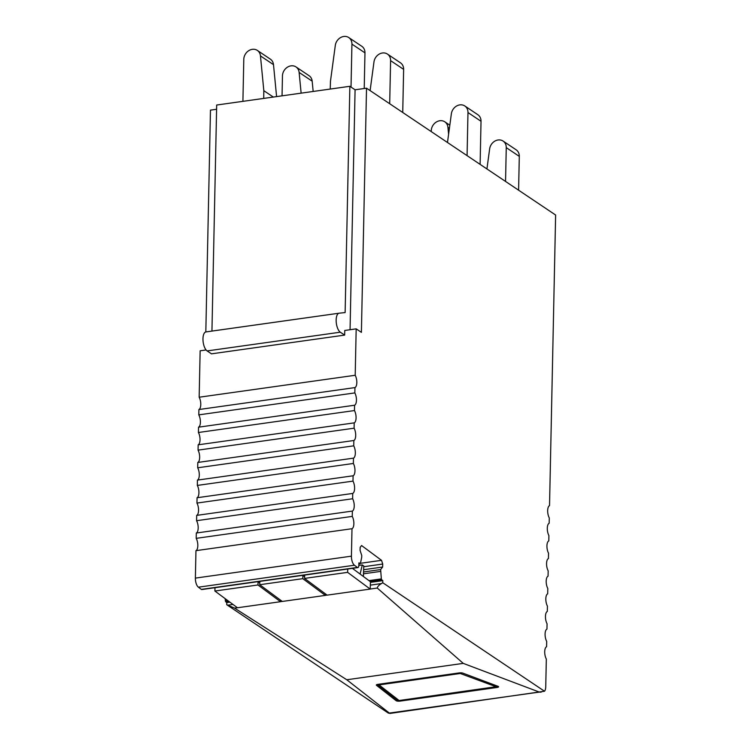 <?xml version="1.0" encoding="UTF-8"?>
<svg xmlns="http://www.w3.org/2000/svg" width="751" height="751" viewBox="0 0 751 751"><rect width="100%" height="100%" fill="white"/><g stroke="black" fill="none" stroke-linecap="round" stroke-linejoin="round"><path stroke-width="1.13" d="M462.879 673.14A2.938 0.779 179.4 0 0 459.143 672.924L377.96 684.339A2.938 0.779 179.4 0 0 376.317 685.053A2.938 0.779 179.4 0 0 376.467 685.297L396.096 700.683A2.938 0.779 179.4 0 0 400.189 701.096L496.946 687.484A2.938 0.779 179.4 0 0 498.589 686.771A2.938 0.779 179.4 0 0 498.073 686.339L462.879 673.14M346.765 679.758L234.556 608.113L226.708 604.696L388.474 713.187L539.359 692.093L463.245 663.377L346.765 679.758L389.835 713.45L544.513 691.239L382.747 582.738L381.499 583.555C378.945 585.057 377.528 586.559 377.255 588.042L463.245 663.377M344.653 335.106L340.306 332.195A9.81 4.168 -98 0 1 336.195 321.719A9.81 4.168 -98 0 1 339.133 313.195L205.952 331.923A9.81 4.168 -98 0 0 203.005 340.456A9.81 4.168 -98 0 0 207.116 350.924L211.472 353.843L344.653 335.106L344.756 330.468L356.181 328.854L361.4 332.355L366.516 88.186L555.627 215.03L549.535 505.611A7.36 3.126 -98 0 0 549.094 505.911A7.36 3.126 -98 0 0 548.859 517.054A7.36 3.126 -98 0 0 549.281 517.927L549.169 523.25A7.36 3.126 -98 0 0 548.718 523.55A7.36 3.126 -98 0 0 548.483 534.693A7.36 3.126 -98 0 0 548.906 535.566L548.803 540.889A7.36 3.126 -98 0 0 548.352 541.189A7.36 3.126 -98 0 0 548.117 552.332A7.36 3.126 -98 0 0 548.54 553.205L548.427 558.528A7.36 3.126 -98 0 0 547.986 558.828A7.36 3.126 -98 0 0 547.751 569.971A7.36 3.126 -98 0 0 548.174 570.854L548.061 576.177A7.36 3.126 -98 0 0 547.61 576.468A7.36 3.126 -98 0 0 547.376 587.611A7.36 3.126 -98 0 0 547.798 588.493L547.686 593.816A7.36 3.126 -98 0 0 547.244 594.107A7.36 3.126 -98 0 0 547.01 605.25A7.36 3.126 -98 0 0 547.432 606.132L547.319 611.455A7.36 3.126 -98 0 0 546.869 611.746A7.36 3.126 -98 0 0 546.644 622.889A7.36 3.126 -98 0 0 547.066 623.771L546.953 629.094A7.36 3.126 -98 0 0 546.503 629.385A7.36 3.126 -98 0 0 546.268 640.528A7.36 3.126 -98 0 0 546.69 641.41L546.578 646.733A7.36 3.126 -98 0 0 546.137 647.024A7.36 3.126 -98 0 0 545.902 658.167A7.36 3.126 -98 0 0 546.324 659.049L545.742 686.733A7.36 3.126 -98 0 1 544.513 691.239M539.359 692.093L541.133 692.169M356.181 328.854L355.204 375.275A7.36 3.126 -98 0 1 355.627 376.157A7.36 3.126 -98 0 1 355.401 387.3A7.36 3.126 -98 0 1 354.951 387.591L354.838 392.914A7.36 3.126 -98 0 1 355.261 393.796A7.36 3.126 -98 0 1 355.026 404.939A7.36 3.126 -98 0 1 354.585 405.23L354.472 410.553A7.36 3.126 -98 0 1 354.894 411.435A7.36 3.126 -98 0 1 354.66 422.578A7.36 3.126 -98 0 1 354.209 422.869L354.096 428.192A7.36 3.126 -98 0 1 354.519 429.074A7.36 3.126 -98 0 1 354.284 440.217A7.36 3.126 -98 0 1 353.843 440.508L353.73 445.831A7.36 3.126 -98 0 1 354.153 446.714A7.36 3.126 -98 0 1 353.918 457.857A7.36 3.126 -98 0 1 353.477 458.148L353.364 463.47A7.36 3.126 -98 0 1 353.787 464.353A7.36 3.126 -98 0 1 353.552 475.496A7.36 3.126 -98 0 1 353.101 475.787L352.989 481.119A7.36 3.126 -98 0 1 353.411 481.992A7.36 3.126 -98 0 1 353.177 493.135A7.36 3.126 -98 0 1 352.735 493.435L352.623 498.758A7.36 3.126 -98 0 1 353.045 499.631A7.36 3.126 -98 0 1 352.81 510.774A7.36 3.126 -98 0 1 352.36 511.074L352.257 516.397A7.36 3.126 -98 0 1 352.679 517.27A7.36 3.126 -98 0 1 352.444 528.413A7.36 3.126 -98 0 1 351.994 528.713L351.421 556.162L195.373 578.11L195.955 550.661L351.994 528.713M360.433 563.297L381.527 560.33L361.569 545.536L360.17 547.319L360.058 550.305L361.766 555.58L361.691 557.411L360.414 563.363L358.894 562.884L358.8 565.644A2.948 1.249 -98 0 1 357.908 567.587L201.859 589.544A2.948 1.249 -98 0 1 201.352 589.385L198.386 587.179L354.425 565.231A7.36 3.126 -98 0 1 351.421 556.162M354.425 565.231L357.392 567.437L201.352 589.385M357.908 567.587A2.948 1.249 -98 0 1 357.392 567.437M381.527 560.33L382.728 564.048L382.625 567.033L380.635 569.577L381.348 578.89L368.966 580.626M370.093 581.462L381.743 579.828L381.348 578.89M381.743 579.828L382.822 580.626L382.747 582.738M216.588 109.28L210.468 110.134L205.821 331.951M205.464 349.084L205.445 350.06M225.075 598.585L225.694 601.776L226.783 602.584L226.708 604.696M198.386 587.179A7.36 3.126 -98 0 1 195.373 578.11M352.257 516.397L196.208 538.345A7.36 3.126 -98 0 1 196.631 539.218A7.36 3.126 -98 0 1 196.396 550.361A7.36 3.126 -98 0 1 195.955 550.661M196.208 538.345L196.321 533.022L352.36 511.074M352.623 498.758L196.574 520.706A7.36 3.126 -98 0 1 196.997 521.579A7.36 3.126 -98 0 1 196.771 532.722A7.36 3.126 -98 0 1 196.321 533.022M196.574 520.706L196.687 515.383L352.735 493.435M352.989 481.119L196.95 503.067A7.36 3.126 -98 0 1 197.372 503.94A7.36 3.126 -98 0 1 197.137 515.083A7.36 3.126 -98 0 1 196.687 515.383M196.95 503.067L197.062 497.744L353.101 475.787M353.364 463.47L197.316 485.428A7.36 3.126 -98 0 1 197.738 486.301A7.36 3.126 -98 0 1 197.504 497.444A7.36 3.126 -98 0 1 197.062 497.744M197.316 485.428L197.429 480.105L353.477 458.148M353.73 445.831L197.682 467.789A7.36 3.126 -98 0 1 198.104 468.662A7.36 3.126 -98 0 1 197.879 479.805A7.36 3.126 -98 0 1 197.429 480.105M197.682 467.789L197.795 462.456L353.843 440.508M354.096 428.192L198.057 450.14A7.36 3.126 -98 0 1 198.48 451.022A7.36 3.126 -98 0 1 198.245 462.165A7.36 3.126 -98 0 1 197.795 462.456M198.057 450.14L198.17 444.817L354.209 422.869M354.472 410.553L198.424 432.501A7.36 3.126 -98 0 1 198.846 433.383A7.36 3.126 -98 0 1 198.611 444.526A7.36 3.126 -98 0 1 198.17 444.817M198.424 432.501L198.536 427.178L354.585 405.23M354.838 392.914L198.799 414.862A7.36 3.126 -98 0 1 199.222 415.744A7.36 3.126 -98 0 1 198.987 426.887A7.36 3.126 -98 0 1 198.536 427.178M198.799 414.862L198.902 409.539L354.951 387.591M355.204 375.275L199.165 397.223A7.36 3.126 -98 0 1 199.588 398.105A7.36 3.126 -98 0 1 199.353 409.248A7.36 3.126 -98 0 1 198.902 409.539M199.165 397.223L200.141 350.801L206.093 349.966M226.783 602.584L229.881 602.142M370.44 582.372L382.822 580.626M363.484 573.811L380.569 571.408M363.55 571.971L380.635 569.577M363.634 569.709L382.625 567.033M363.747 566.723L382.728 564.048M366.516 88.186L355.082 89.791L350.06 329.717M211.942 331.088L216.682 105.027L349.863 86.299L355.082 89.791M349.863 86.299L345.131 312.566L339.199 313.186A9.81 4.168 -98 0 0 339.133 313.195M205.952 331.923A9.81 4.168 -98 0 1 206.009 331.923L339.076 313.205M301.132 93.152L299.123 72.434A9.322 7.886 -56.2 0 0 296.007 66.933A9.322 7.886 -56.2 0 0 287.267 67.299A9.322 7.886 -56.2 0 0 282.46 75.842L282.047 95.837M313.167 91.462L312.172 81.174A9.322 7.886 -56.2 0 0 309.046 75.682L296.007 66.933M263.732 98.409L263.826 90.693L260.456 55.912A9.322 7.886 -56.2 0 0 257.34 50.411A9.322 7.886 -56.2 0 0 248.59 50.777A9.322 7.886 -56.2 0 0 243.793 59.32L242.911 101.338M276.593 96.607L273.495 64.652A9.322 7.886 -56.2 0 0 270.379 59.16L257.34 50.411M263.826 90.693L273.326 97.067M448.6 134.251L447.925 127.323A9.322 7.886 -56.2 0 0 444.808 121.822A9.322 7.886 -56.2 0 0 436.068 122.188A9.322 7.886 -56.2 0 0 431.262 130.74L431.243 131.603M506.258 147.628A9.322 7.886 -56.2 0 0 503.095 141.066L516.144 149.806A9.322 7.886 123.8 0 1 519.298 156.377L506.258 147.628L505.554 181.442M503.095 141.066A9.322 7.886 -56.2 0 0 494.825 141.132A9.322 7.886 -56.2 0 0 489.643 148.895L486.93 168.956M519.298 156.377L518.594 190.191M447.483 142.502L451.36 113.805A9.322 7.886 -56.2 0 1 456.542 106.051A9.322 7.886 -56.2 0 1 464.822 105.975A9.322 7.886 -56.2 0 1 467.976 112.537L467.075 155.635M480.114 164.385L481.025 121.286A9.322 7.886 -56.2 0 0 477.861 114.725L464.822 105.975M370.102 90.599L373.979 61.901A9.322 7.886 -56.2 0 1 379.161 54.147A9.322 7.886 -56.2 0 1 387.432 54.072A9.322 7.886 -56.2 0 1 390.595 60.634L389.694 103.732M402.733 112.481L403.634 69.383A9.322 7.886 -56.2 0 0 400.48 62.821L387.432 54.072M351.027 87.078L351.928 44.112A9.322 7.886 -56.2 0 0 348.764 37.55A9.322 7.886 -56.2 0 0 340.494 37.625A9.322 7.886 -56.2 0 0 335.312 45.379L330.459 81.324L330.233 89.059M364.226 88.515L364.967 52.861A9.322 7.886 -56.2 0 0 361.804 46.299L348.764 37.55M302.794 578.664L325.361 595.393L282.282 601.448L259.715 584.719L302.794 578.664L302.916 575.444L304.671 575.2L304.559 578.411L347.629 572.356L347.751 569.023M215.002 587.695L214.88 591.028L257.959 584.973L258.081 581.753L259.837 581.509L259.715 584.719M352.426 568.366L370.459 581.734L370.196 589.084L327.117 595.139L304.559 578.411M325.361 595.393L325.408 593.881M280.574 600.19L280.527 601.701L237.447 607.756L214.88 591.028M304.615 576.712L302.916 575.444M280.527 601.701L257.959 584.973M259.78 583.02L258.081 581.753M370.196 589.084L347.629 572.356M358.809 565.409L362.292 564.921L363.775 566.01L363.39 576.496M362.292 564.921L360.105 574.064M496.937 686.78L496.946 687.484M234.556 608.113L237.391 607.719M280.527 601.654L282.226 601.41M325.361 595.346L327.06 595.102M370.196 589.037L377.255 588.042M400.189 701.096L400.189 700.486M396.077 699.397L396.096 700.683M376.467 685.297L376.467 684.809M227.91 605.165L232.979 604.452M370.337 585.132L381.499 583.555M225.694 601.776L228.792 601.344M227.666 600.5L225.309 600.838M359.982 563.691L358.865 563.851M207.116 350.924L340.306 332.195M379.048 684.912L460.232 673.487L496.045 686.724L399.11 700.523L379.048 684.912A2.45 1.042 82 0 1 378.476 684.264M461.968 672.924A2.45 1.962 110.6 0 1 460.851 673.525M459.668 672.868A2.45 1.042 82 0 0 460.232 673.487M377.124 684.518A2.45 2.244 -51.9 0 0 377.255 684.63L396.885 700.026L399.419 700.589L496.176 686.977A2.45 1.042 -98 0 1 495.857 686.921M497.246 686.029A2.45 1.962 110.6 0 1 496.045 686.724M396.885 700.026A2.45 2.244 -51.9 0 0 398.424 700.458M377.115 684.518L377.255 684.63A2.45 2.244 -51.9 0 0 378.795 685.072M312.172 81.174L299.123 72.434M273.495 64.652L260.456 55.912M449.398 128.308L447.925 127.323M481.025 121.286L467.976 112.537M403.634 69.383L390.595 60.634M364.967 52.861L351.928 44.112M360.151 563.748L358.856 563.926M496.176 686.977L497.791 686.236M444.808 121.822L449.821 125.182"/></g></svg>
